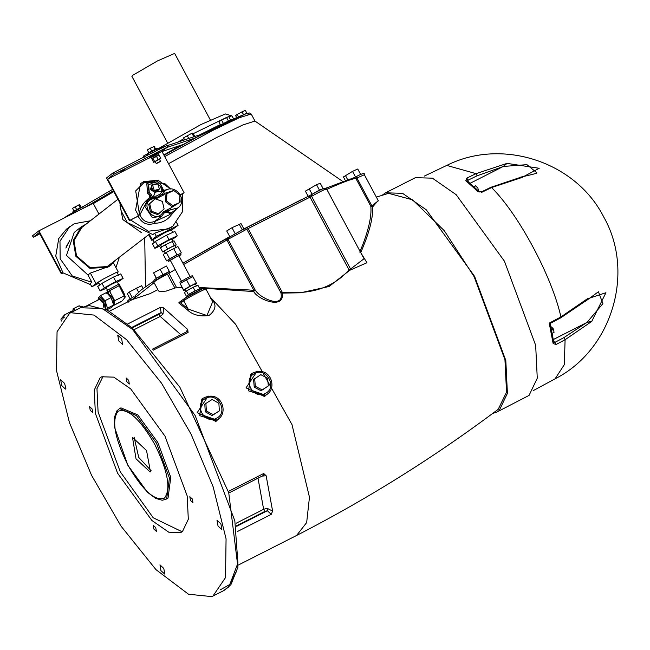 <?xml version="1.0" encoding="UTF-8"?>
<svg xmlns="http://www.w3.org/2000/svg" width="650" height="650" viewBox="0 0 650 650"><rect width="100%" height="100%" fill="white"/><g stroke="black" fill="none" stroke-linecap="round" stroke-linejoin="round"><path stroke-width="0.97" d="M503.311 166.449L470.194 183.259L503.035 166.579L507.138 163.345L503.311 166.449L526.939 164.653L536.884 172.843C537.233 173.233 531.895 174.655 520.878 177.093L522.527 177.149L539.216 168.285L507.244 163.418M522.527 177.149L520.999 177.174L490.945 187.281L481.747 191.726L479.139 191.571M560.82 317.793L586.471 300.389L587.681 298.569L585.471 301.251M586.454 300.527L598.439 291.761L602.891 303.656L586.958 322.457L591.841 321.197L605.93 292.711L587.722 298.74M591.841 321.197L586.698 322.603L563.964 337.586L565.102 339.723L591.858 321.352M587.681 298.569L560.918 316.94L549.226 323.131L553.134 343.549L556.083 344.5L565.102 339.723L564.306 364.666L555.092 378.828C612.056 349.936 635.326 272.358 603.679 216.881C575.729 161.688 501.979 137.499 446.769 165.417L424.279 176.126M507.138 163.345L476.052 173.648L466.854 178.092L465.798 180.676L477.864 191.514L482.365 192.018L491.554 187.574L522.641 177.271M553.426 339.471L586.958 322.457M553.134 343.549L553.589 341.998L554.946 342.355L556.083 344.5M549.226 323.131L550.062 323.18M560.828 317.785L550.233 323.391L553.776 342.436M553.426 339.487L586.698 322.603M519.764 177.409L520.878 177.093M466.854 178.092L468.008 180.204L467.439 181.317L465.798 180.676M481.601 192.416L482.365 192.018L481.601 192.416M477.864 191.514L479.334 192.01M552.386 333.271L554.019 332.434L553.581 329.314L552.273 329.973L551.85 329.176L553.15 328.518L551.038 326.706M553.15 328.518L551.411 329.875M478.709 191.141L477.848 188.053L475.581 185.827L474.037 186.68M492.716 413.416L496.852 412.059L529.051 395.411L537.266 378.227L535.665 345.304L504.433 261.202L456.154 194.675L432.404 178.173L415.431 177.653L385.572 192.806L382.029 195.349M496.852 412.059L499.192 410.564L507.406 393.38L505.806 360.457L474.581 276.364L426.294 209.828L402.553 193.326L385.572 192.806M296.611 535.462C367.477 499.054 434.679 457.007 498.209 409.313L506.537 392.178L504.952 359.694L474.142 276.705L444.283 230.701L412.571 199.826L388.586 193.334L376.366 197.112M204.945 288.332L253.727 291.558C257.863 299.739 285.033 310.091 282.173 293.085L300.536 292.801L329.071 286.496L349.684 270.319L366.949 262.73L360.799 252.728M360.709 252.631C369.363 232.757 373.303 217.563 372.515 207.058L378.211 200.541M208.227 396.086L197.169 412.652L216.044 421.493M203.312 289.031C207.797 285.667 187.752 295.839 184.316 298.675L202.621 288.754L205.977 289.161L212.704 301.697L206.952 315.526L188.175 309.099L187.623 310.074C192.636 314.925 199.778 316.729 209.032 315.477C216.344 309.636 216.897 303.932 210.689 298.366M179.498 302.152L178.75 302.884L180.83 303.038L181.423 300.926L179.376 302.217L184.08 298.821M257.091 371.288L246.025 387.855L264.899 396.695M157.844 289.673L149.719 293.792L132.348 299.569L109.428 311.204M152.352 349.213L186.989 331.63L188.094 332.459L187.696 329.461L163.654 307.864L160.257 307.458L161.127 312.536L159.006 314.291L132.186 327.909M236.665 525.736L264.737 511.485L267.394 510.729L271.213 514.386L272.626 511.095L266.142 475.767L263.713 473.493L263.827 475.223L228.832 492.984M199.103 287.511L248.649 289.941L199.404 288.072M182.016 287.373L176.532 287.527L166.164 291.102L159.607 291.533L158.527 290.932L153.831 282.181C152.311 280.767 156.431 277.737 166.173 273.098L169.073 271.505M143.122 288.486L141.627 285.699L129.236 292.037L127.294 293.646L130.349 299.341M138.548 292.077L136.403 288.064M132.283 297.733L129.236 292.037M169.479 271.684L166.424 265.996L153.587 272.838L156.618 279.134M163.069 274.804L160.014 269.116M156.642 278.533L153.587 272.838M244.083 229.304L241.028 223.616L231.977 227.711L226.72 230.937L229.775 236.624M242.182 229.743L239.127 224.055M235.032 233.407L231.977 227.711M323.277 188.947L320.231 183.251L316.542 184.706L305.402 191.157L308.457 196.852M319.597 190.401L316.542 184.706M312.179 194.35L309.132 188.662M345.134 180.164L343.419 176.954L352.519 171.373L357.744 169.008L360.799 174.704M355.574 177.068L352.519 171.373M347.49 179.335L345.353 175.354M342.379 181.196L254.93 121.03L242.686 125.052L216.539 137.556L168.529 163.711M248.69 114.173L246.342 113.571L194.529 138.222L164.011 155.277L205.871 132.259L226.354 122.046L246.123 113.596L249.6 112.986L251.201 114.01L239.444 117.691L212.721 130.447L164.71 156.593M194.513 138.222L167.351 147.314M162.013 151.548L182.756 144.609M144.121 157.536L143.357 156.114L153.936 150.126L165.661 146.201M167.294 145.657L197.689 135.484L198.453 136.906M150.759 152.263C138.019 157.812 170.178 141.489 150.759 152.263M148.842 152.799L147.322 149.947L150.215 148.216L154.221 146.486L155.748 149.329M151.743 151.068L150.215 148.216M155.188 149.329L153.668 146.486M159.51 152.766L167.944 146.859L167.18 145.438L154.7 151.548L112.889 172.989L113.653 174.411L107.705 179.067L149.508 157.844M154.7 151.548L153.936 150.126M155.951 151.133L150.987 153.652M184.641 139.856L183.56 137.841L191.929 133.234L192.961 133.071L194.968 136.809M188.76 138.474L187.232 135.623M193.936 136.971L191.929 133.234M90.366 220.789L74.287 223.714L66.446 229.174L58.752 238.518L55.754 256.035L63.017 272.87L61.783 273.496L38.894 230.815L93.178 203.263L98.971 214.069M113.807 191.62L93.34 203.572M84.321 207.756L113.368 190.791M112.604 189.369L65.886 216.653L66.081 217.011M83.038 207.415L82.656 206.708L79.203 208.179L72.914 211.794L73.06 212.769M76.676 209.625L75.148 206.781L72.548 208.374L74.076 211.217M81.25 207.545L79.731 204.693L75.148 206.781M80.259 207.781L78.739 204.937M177.621 142.204L183.991 138.653M193.269 133.632L226.411 117.504M227.411 117.114L228.044 116.878M228.759 116.618L231.928 115.903L233.529 118.706M220.894 125.564L218.887 121.834L221.577 120.063L228.759 116.61L230.758 120.339M228.507 121.184L226.509 117.455M223.576 123.801L221.577 120.063M238.322 116.594L237.161 114.424L235.633 115.611L236.576 117.358M247.301 114.026L245.302 110.289L237.161 114.424M243.466 114.522L241.987 111.759M231.928 115.903L225.379 113.945L200.858 124.581L158.316 148.663M210.307 119.909L174.639 53.398L157.406 60.962L132.909 75.189L131.885 76.318L167.546 142.838M378.324 200.769L371.881 205.855L372.515 207.058L370.833 206.326C371.816 216.913 368.127 232.18 359.775 252.119M323.846 188.89C324.61 187.744 320.515 189.654 311.545 194.61L311.496 194.634C319.954 189.353 324.992 187.46 326.609 188.971L364.024 258.749L350.569 269.019L349.684 270.319L349.034 269.831C333.491 287.479 311.212 294.921 282.197 292.159L282.173 293.085L280.914 292.776C284.537 309.701 259.293 297.993 255.028 289.689L253.727 291.558L253.898 290.371L248.649 289.941M199.436 288.129L204.084 288.299M215.174 413.644L214.143 414.277M210.649 414.822L206.213 412.319M205.205 410.67L204.904 405.957M219.359 410.898L212.006 415.586L205.27 411.783L204.799 404.154L212.152 399.466L218.879 403.268L219.359 410.898L213.102 414.724L206.367 410.922L205.896 403.293M212.006 415.586L213.102 414.724M205.27 411.783L206.367 410.922M259.659 390.041L255.198 387.668M254.142 386.051L253.727 381.298M264.03 388.846L263.307 389.317M268.304 385.921L261.056 390.78L254.239 387.156L253.565 379.527L260.812 374.668L267.629 378.3L268.304 385.921L262.153 389.927L255.336 386.303L254.662 378.674M254.239 387.156L255.336 386.303M261.056 390.78L262.153 389.927M199.745 290.672L198.981 289.25L194.878 290.997L187.403 295.295L187.882 297.026M199.014 289.315L195.057 290.826L188.346 294.531L187.192 295.75M195.057 290.826L193.148 287.276L186.436 290.973L184.438 292.573L186.347 296.132M188.346 294.531L186.436 290.973M199.753 288.722L197.852 285.163L193.148 287.276M196.479 286.008L195.366 283.936L191.677 285.512L184.949 289.38L185.803 291.728M195.512 284.204L196.479 283.652L196.373 283.108L189.93 286.26L183.584 289.949L183.682 290.485L184.836 289.924M196.373 283.108L192.928 276.681L186.485 279.825L180.139 283.514L183.682 290.485M189.93 286.26L186.485 279.825M183.584 289.949L180.139 283.514M192.888 276.981L192.205 275.714L187.842 277.574L179.896 282.141L180.278 283.749M181.586 281.401L170.316 260.374L175.955 257.026L178.937 255.751L190.206 276.778M170.471 260.666L168.569 261.137L176.581 256.531L180.984 254.654L179.091 256.043M168.261 261.479L167.952 259.992L175.963 255.385L180.367 253.5L180.984 254.654M167.708 260.455L169.626 258.773L176.971 254.792L180.424 253.597M166.66 260.902L163.239 254.516L166.197 252.387L169.626 258.773M166.197 252.387L177.929 246.545L181.35 252.931M173.55 248.406L176.971 254.792M165.246 253.386L164.393 251.038L171.112 247.171L174.809 245.594L175.923 247.666M164.596 251.461L162.687 251.94L167.562 248.934L174.346 245.448L176.264 244.969L174.915 245.797M162.687 251.94L160.436 247.739L165.311 244.733L167.562 248.934M165.311 244.733L174.005 240.768L176.264 244.969M172.096 241.256L174.346 245.448M161.606 247.268L160.729 244.839L167.806 240.768L171.689 239.111L172.835 241.248M160.753 245.676L154.871 248.349L157.779 245.895L168.984 239.663L177.279 235.893L171.99 239.671M177.279 235.893L174.882 231.424L166.587 235.194L155.382 241.418L152.474 243.872L154.871 248.349M155.382 241.418L157.779 245.895M166.587 235.194L168.984 239.663M154.407 242.621L152.888 239.769L165.002 232.57L171.421 229.832L172.941 232.676M152.961 239.915L151.621 240.232L152.173 239.631L156.341 236.364L178.059 225.347L171.592 230.157M62.709 319.142L64.569 314.876L72.239 310.879L73.247 311.423M63.399 317.241L64.277 317.281M64.569 314.876L60.905 319.109L61.376 321.076M74.482 310.798L73.222 311.407M75.619 310.221L73.044 308.888L73.076 311.334M81.819 307.149L79.178 305.776L73.044 308.888M82.899 306.735L80.998 306.158L79.909 306.711M86.751 305.817L99.547 299.317L103.082 302.64L103.976 308.043M97.963 300.121L98.516 297.302L103.699 302.161L105.544 309.303M98.516 297.302L99.734 296.684L104.918 301.543L106.039 309.53M99.361 296.871L100.392 295.644L104.942 300.723L107.518 308.141L106.267 309.636M105.56 310.481L105.121 310.001M106.763 309.871L111.702 307.361L113.669 305.021L111.085 297.611L106.535 292.524L100.392 295.644M111.085 297.611L104.942 300.723M113.669 305.021L107.518 308.141M107.737 293.865L108.363 293.556L112.734 297.659L113.945 304.257L113.49 304.509M107.274 293.345L109.72 291.436L114.684 300.698L114.692 304.712L113.628 305.069M120.77 301.819L113.986 305.264M107.859 292.159L106.949 290.469L119.056 284.034L123.849 292.825L125.312 296.961L122.46 300.641M114.692 304.712L121.477 301.267M125.312 296.961L124.199 295.872L114.684 300.698M118.349 284.139L124.199 295.872M106.283 293.296L110.013 290.379L118.853 285.894M110.013 290.379L110.394 291.094L109.72 291.436M107.453 290.201L106.08 287.641L110.801 284.668L117.138 281.661L118.568 284.237M117.512 282.271L123.134 278.387L115.871 281.531L104.374 287.804L100.141 290.932L106.389 288.226M123.134 278.387L120.737 273.91L113.474 277.062L115.871 281.531M113.474 277.062L101.977 283.335L104.374 287.804M101.977 283.335L97.744 286.463L100.141 290.932M117.244 272.87L118.243 271.911L116.106 272.545L116.984 272.374L118.503 275.218M116.106 272.545L103.22 279.094L95.981 283.538L91.804 286.796L98.922 283.189M99.97 285.155L98.451 282.311L103.22 279.094M65.934 388.261L65.471 389.114L61.669 385.539L60.71 379.738L64.521 383.313L65.934 388.261M218.254 419.323L215.345 421.817M91.577 475.345L121.014 526.134L155.984 569.652L188.532 594.246L211.778 596.602L212.932 596.074L225.518 577.582L226.07 538.826L213.135 486.769L190.986 433.997L161.549 383.207L126.579 339.69L94.031 315.088L70.785 312.731L69.631 313.267L57.054 331.752L56.493 370.516L69.428 422.565L91.577 475.345M164.832 574.169L160.924 570.659L159.973 564.858L163.784 568.433L164.832 574.169M220.894 523.794L221.853 529.604L218.043 526.029L216.994 520.293L220.894 523.794M117.731 335.173L121.639 338.674L122.59 344.484L118.787 340.909L117.731 335.173M156.406 531.342L153.871 529.067L153.254 525.298L155.724 527.621L156.406 531.342M192.351 498.997L192.969 502.759L190.499 500.443L189.816 496.714L192.351 498.997M126.165 377.999L128.692 380.274L129.309 384.036L126.847 381.721L126.165 377.999M90.212 410.345L89.594 406.583L92.064 408.899L92.747 412.62L90.212 410.345M117.577 473.192L95.388 413.441L94.25 390.049L100.084 377.837L101.749 376.781L113.815 377.146L130.683 388.871L164.986 436.142L187.176 495.901L188.313 519.285L182.479 531.505L180.814 532.561L168.756 532.196L151.881 520.471L117.577 473.192M187.696 329.461L186.038 332.109M134.079 329.672L160.209 316.412L163.02 314.048L161.127 312.536L131.706 327.47M163.02 314.048L163.654 307.864M262.113 476.093L266.142 475.767M236.754 526.281L267.394 510.729L267.183 508.316L263.632 509.291L236.218 523.209M272.626 511.095L267.183 508.316M103.155 376.196L96.964 388.676L98.101 412.059L120.291 471.819L153.246 517.79L182.122 531.765M119.576 408.541L120.933 407.859L137.816 414.911L157.828 442.488L170.771 477.344L168.025 498.111L165.701 499.419L166.668 498.802L169.414 478.034L156.471 443.178L136.459 415.602L119.576 408.541L116.846 410.889L114.497 417.097L114.546 427.253L127.822 465.205L147.518 492.326L155.667 498.404L162.159 500.24L165.701 499.419M136.013 458.786L132.494 437.361L146.551 450.556L150.434 471.746L150.069 471.981L136.013 458.786M134.095 437.141L138.726 457.405L151.19 470.819M38.894 230.815L32.5 235.812L33.264 237.234L39.219 232.578L61.344 273.845L63.091 272.951M107.705 179.067L129.829 220.326L138.645 215.849L129.391 220.667L106.503 177.986L112.889 172.989M180.278 194.716L184.112 192.774L182.431 193.741L182.683 211.429L172.9 226.054L168.358 228.946L148.346 231.205L130.626 220.041M167.944 146.859L113.653 174.411M152.669 155.821C147.566 158.129 148.59 157.324 155.74 153.416L159.193 151.946L159.575 152.653L158.608 153.424M120.022 171.754L124.776 169.349L120.022 171.754M153.051 156.528C172.469 145.763 140.311 162.086 153.051 156.528M149.216 157.292L149.597 158.007L150.768 157.625M153.376 156.276C168.634 147.81 143.366 160.639 153.376 156.276M158.998 154.919L158.502 153.229M154.139 157.698C169.398 149.232 144.129 162.061 154.139 157.698M150.662 157.43L151.808 158.779M159.486 159.339L160.818 158.324L158.917 154.773L156.26 155.976L151.783 158.738L153.692 162.297L155.196 161.606M156.26 155.976L158.169 159.534L153.692 162.297M152.693 157.966L154.602 161.517M160.818 158.324L158.169 159.534M156.593 160.826C151.133 163.207 164.921 156.211 156.593 160.826M155.114 161.46L156.26 163.589L157.739 162.963C166.067 158.34 152.279 165.336 157.739 162.963L160.534 161.298L159.396 159.161M184.112 192.774L161.988 151.507M129.391 220.667L129.829 220.326M157.69 219.245L154.472 221.504C147.883 223.706 143.008 221.504 139.856 214.882L137.954 215.654L139.466 214.305L139.856 214.882L147.648 199.989M164.263 212.924L163.312 211.803C154.562 227.029 136.874 200.606 154.456 198.575L153.831 197.34L148.476 199.347L144.796 206.359L152.352 217.644L161.623 216.174L164.32 212.867L161.623 216.174L157.657 219.269M154.456 198.575L156.349 198.632L163.873 194.813L162.143 194.293L157.121 197.413L153.831 197.34L156.081 197.373L156.057 196.154L153.416 196.178L152.417 197.21L151.751 195.162L149.232 192.026L148.671 184.933L154.765 181.846L160.42 186.355L161.493 186.127C158.413 180.546 154.18 179.221 148.809 182.138L146.859 184.454L147.558 193.253L149.232 192.026M164.336 212.794L165.872 210.957L177.905 207.911C188.581 200.338 174.688 182.553 164.759 191.084L163.248 192.562L164.913 193.269L173.452 190.58M156.349 198.632L156.114 197.373M157.121 197.413L156.138 197.381M164.759 191.084L162.143 194.293L160.331 193.984L156.057 196.154M179.855 196.332L180.148 202.126L170.991 207.903L170.414 209.812L166.912 212.339L170.479 213.574L170.999 213.111L168.082 211.632L164.986 211.835M165.579 200.021L165.799 196.69M170.178 205.246L166.717 202.67M150.109 210.438L149.191 206.481M155.553 213.818L151.97 212.518M179.424 202.678L171.697 206.375L165.466 201.744L165.969 194.171L173.696 190.474L179.936 195.114L179.424 202.678L172.681 205.611L166.441 200.98L166.944 193.407M165.466 201.744L166.441 200.98M171.697 206.375L172.681 205.611M158.641 213.826L157.666 214.589L150.459 211.965L148.72 204.449L155.163 198.794L162.362 201.419L164.101 208.934L158.641 213.826L151.442 211.201L149.703 203.686L155.163 198.794M148.72 204.449L149.703 203.686M150.459 211.965L151.442 211.201M147.989 182.78L149.459 196.552L150.686 197.827L152.417 197.21M151.751 195.162L150.386 196.991C143.041 202.654 139.409 208.422 139.466 214.305L135.688 190.897L144.251 182.301M160.42 186.355L161.614 190.157L162.963 191.864L157.487 191.393L155.155 192.571L150.475 189.572L151.726 184.966L152.782 184.226L156.26 184.153M155.155 192.571L153.416 196.178M158.795 189.572L156.869 191.839L151.198 189.873L152.165 184.624M158.584 186.444L158.925 187.509M159.421 189.085L158.243 190.003L153.091 191.384L151.409 186.062L152.588 185.136L157.739 183.763L159.421 189.085L154.269 190.466L152.588 185.136M153.091 191.384L154.269 190.466M148.809 182.138L146.843 183.674L147.558 193.253L150.727 196.089L150.686 197.836M161.614 190.157L162.622 190.052L161.428 186.209M162.963 191.856L164.117 191.019L162.622 190.052L163.312 190.434L163.223 189.564L161.232 185.502M164.117 191.019L163.312 190.434L167.903 189.451M177.905 207.903L170.528 213.509L170.999 213.111L171.348 214.866L176.491 209.016M164.45 212.623L166.912 212.339M138.157 216.214C141.936 223.446 147.477 225.794 154.773 223.275L154.472 221.504L160.932 216.71M161.517 192.067L160.331 193.984M170.479 213.574L171.348 214.866C167.237 220.318 161.72 223.121 154.773 223.275L155.09 221.382L169.585 214.727L170.471 213.582M138.645 215.849L135.598 210.153L140.473 183.649L143.618 181.651L157.991 180.213L170.666 189.02M140.278 183.804L143.227 181.951L158.6 180.806M182.431 193.741L180.326 194.813M39.902 233.862L33.264 237.234M61.783 273.496L61.344 273.845M91.804 286.796L90.114 283.644L91.869 282.271L87.969 274.991L90.382 273.098L109.801 266.086L115.204 260.837M86.361 223.925L81.266 226.874L73.206 240.533L75.855 256.287L89.895 268.336L107.616 267.28L111.109 265.062M74.238 232.367L66.454 255.442L87.969 274.991M115.944 267.621L119.21 257.701M69.737 226.606L59.979 241.158L60.166 258.773L72.264 275.966L91.869 282.271M178.059 225.347L176.369 222.194M156.341 236.364L154.651 233.212L171.364 227.256L172.9 226.054M119.844 202.865L121.192 211.088L127.327 222.601L152.896 234.585L154.651 233.212M63.017 272.87L90.691 284.708M141.586 232.749L122.834 219.578L119.99 205.116M165.701 211.104L165.685 211.567M117.91 199.266L81.762 227.516L73.97 240.719L76.538 255.946L90.106 267.589L107.234 266.573L148.655 234.691M468.276 181.683L468.008 180.204L477.198 175.76L476.052 173.648L446.769 165.417M560.3 317.606L560.918 316.94C552.045 276.591 518.416 213.874 491.554 187.574L490.799 187.972L491.554 187.574M563.964 337.586L554.946 342.355L553.67 341.209M477.198 175.76L503.035 166.579M296.571 535.486L306.662 522.576L309.465 497.201L291.98 424.58L235.722 324.399L210.299 297.221M178.75 302.884L187.623 310.074M160.257 307.458L127.725 323.968M153.164 350.188L188.094 332.459M263.713 473.493L228.361 491.441M237.559 531.464L271.213 514.386M176.532 287.527L168.927 273.333L169.154 271.464L166.14 273.122L167.416 274.162L175.216 269.523M155.196 281.832C152.612 282.376 156.683 279.817 167.416 274.162L174.842 288.015M184.031 262.551L244.757 228.516L246.821 229.19L248.105 228.581L247.325 227.273L308.539 196.202L310.058 197.137L311.594 196.316L311.545 194.61L244.757 228.516L182.934 263.201L228.369 237.388M354.12 177.637L355.826 176.841L353.714 177.783L355.883 178.441L364.349 174.72L378.389 200.874M300.901 199.891L244.644 228.532M166.652 273.211L155.212 280.8M220.35 124.548L197.852 135.777M179.831 145.584L163.865 155.009M355.802 176.857L356.923 177.97L371.881 205.855L370.833 206.326L355.883 178.441C351.772 178.847 341.892 182.569 326.251 189.597M228.646 237.209L228.028 239.338L246.821 229.19L280.914 292.776L282.197 292.159L248.105 228.581L310.058 197.137L349.034 269.831L350.569 269.019L311.594 196.316C322.051 190.531 326.828 188.305 325.942 189.646M226.387 238.582L226.899 240.029L228.028 239.338L255.028 289.689L253.898 290.371L226.899 240.029L183.641 264.526M153.644 281.231L141.643 289.583L135.371 295.466L135.094 297.651L154.091 282.669M134.054 296.579L134.241 298.204L135.094 297.651L135.387 298.196M129.959 300.779L134.241 298.204L134.444 298.594M218.619 418.836L215.914 420.68L199.737 415.675L201.849 399.092L202.686 398.442L199.794 414.148L216.751 420.022L218.619 418.836C228.873 411.759 220.626 388.879 202.686 398.442M216.434 418.259C204.474 425.019 193.204 404.007 205.749 398.336C217.709 391.576 228.971 412.588 216.434 418.259M250.705 374.294L251.542 373.644L248.649 389.35L265.614 395.224L267.475 394.038L266.646 394.688L264.769 395.882L248.592 390.877L250.868 374.173M265.289 393.461C253.329 400.221 242.06 379.21 254.605 373.539C266.565 366.771 277.834 387.79 265.289 393.461M184.316 298.675L183.714 300.779C187.647 297.546 210.559 285.919 205.433 289.762M180.83 303.038L183.714 300.779L188.175 309.099L180.83 303.038M220.033 589.964L229.596 584.586L236.559 571.301M80.438 307.775L102.147 308.409L132.624 329.485L195.162 415.537L234.837 520.861L237.916 563.079L228.987 586.714L223.893 590.517L230.912 584.659L237.932 567.222L228.735 492.684L179.888 387.229L132.364 328.063L107.534 310.245L89.326 305.589L80.389 307.799L69.534 313.308M180.846 334.742L160.209 316.412L159.006 314.291M264.737 511.485L263.632 509.291L258.001 478.181M127.896 465.132C114.709 438.295 111.418 420.347 118.016 411.271C127.571 407.721 139.791 418.698 154.676 444.21C167.854 471.047 171.145 488.995 164.548 498.062C154.993 501.613 142.781 490.636 127.896 465.132M122.972 170.048L123.24 170.544M170.991 207.903L163.312 211.803M174.102 190.783L178.661 194.171M163.873 194.813L164.913 193.269M151.133 194.464L149.459 196.552M163.223 189.564L161.379 189.264M95.981 283.538L90.382 273.098M152.173 239.631L149.411 234.479M533.171 390.666L555.092 378.828M467.074 180.732L479.131 191.563M238.282 565.069L296.538 535.503M144.714 237.778L145.502 286.756M255.011 121.128L251.201 114.01M147.306 153.741L147.688 154.448M157.284 148.387L157.666 149.102M355.826 176.841C362.318 173.339 365.17 172.64 364.374 174.744M325.764 188.207L354.348 177.596M308.539 196.202L311.496 194.634M244.985 228.41L247.325 227.273M128.294 302.136C126.311 301.543 128.213 299.699 134.022 296.595M267.475 394.038C277.729 386.961 269.482 364.073 251.542 373.644M213.029 596.026L223.893 590.517M153.92 197.308L147.656 199.989M164.32 212.867L165.872 210.957M157.072 191.766L157.495 191.441M162.159 188.029L161.493 186.127M170.625 189.028L164.669 183.398L144.251 182.309M69.769 240.508L65.918 248.064M69.737 240.541L66.024 247.089M113.433 262.949L118.243 271.911M81.266 226.874L74.246 232.367M148.493 234.39L151.621 240.232"/></g></svg>
